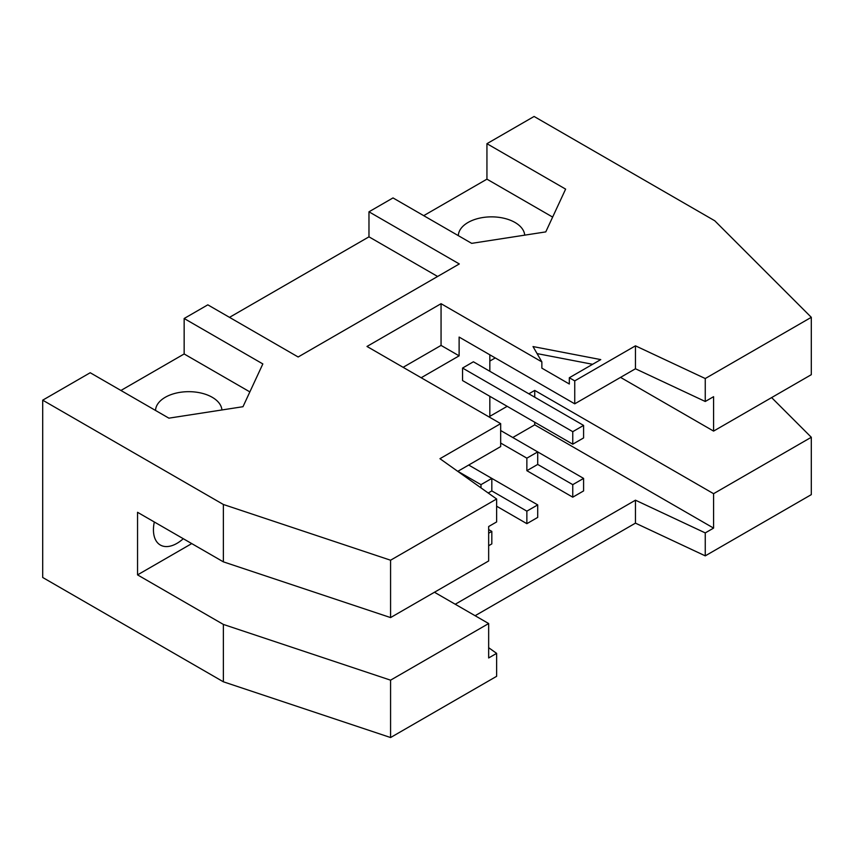<?xml version="1.0" encoding="UTF-8"?>
<svg xmlns="http://www.w3.org/2000/svg" width="854" height="854" viewBox="0 0 854 854"><rect width="100%" height="100%" fill="white"/><g stroke="black" fill="none" stroke-linecap="round" stroke-linejoin="round"><path stroke-width="1.28" d="M526.865 511.151L537.71 504.895L537.71 517.407L526.865 523.673L526.865 511.151L491.819 490.922L488.2 493.004M526.865 458.16L537.71 451.905L537.71 464.427L526.865 470.682L526.865 458.16L500.668 443.045M526.865 523.673L496.622 506.208M583.592 478.4L583.592 490.922L572.756 497.177L572.756 484.656L583.592 478.4L500.668 430.523M526.865 470.682L572.756 497.177M537.71 504.895L491.819 478.4L491.819 490.922M488.659 533.216L491.819 531.391L488.659 529.565M491.819 531.391L491.819 543.902L488.659 545.727M480.983 487.869L480.983 484.656L491.819 478.4L468.697 465.046M457.861 471.312L480.983 484.656M537.71 464.427L572.756 484.656M572.756 431.676L583.592 425.409L583.592 437.931L572.756 444.187L572.756 431.676L462.558 368.053L462.558 380.564L572.756 444.187M583.592 425.409L473.394 361.786L462.558 368.053M488.659 647.695L496.622 653.363L488.659 657.964L488.659 623.537L434.462 592.249M403.12 367.316L441.059 345.411L441.059 303.693L541.863 361.893L533.013 346.564L600.757 359.598L569.319 377.746L574.742 380.873L574.742 403.825L635.461 368.768L705.255 401.487L705.255 378.536L635.461 345.827L574.742 380.873M592.633 364.295L537.081 353.599M541.863 361.893L541.863 368.149L569.319 384.001L569.319 377.746M457.765 471.355L500.668 446.589L500.668 423.637L366.985 346.457L441.059 303.693M437.622 276.472L368.971 236.836L368.971 211.803L459.303 263.95L298.153 356.993L207.821 304.835L184.154 318.499L262.84 363.932L242.984 406.707L168.889 418.161L90.214 372.739L42.7 400.174L223.364 504.479L390.577 560.213L496.622 498.992L496.622 521.943L488.659 526.534L488.659 560.961L390.577 617.581L390.577 560.213M229.502 317.357L368.971 236.836M552.645 217.087L486.94 179.159L486.94 143.685L565.626 189.118L545.77 231.893L471.675 243.358L393 197.925L368.971 211.803M524.708 235.149A33.21 19.172 0 0 0 491.103 216.863A33.21 19.172 0 0 0 458.32 235.64M423.712 215.656L486.94 179.159M120.926 390.47L184.154 353.962L184.154 318.499M184.154 353.962L249.859 391.901M155.535 410.454A33.21 19.172 180 0 1 188.318 391.676A33.21 19.172 180 0 1 221.923 409.963M500.668 423.637L439.959 458.694L496.622 498.992M191.744 543.592L137.547 574.881L137.547 512.304L223.364 561.847L390.577 617.581M223.364 561.847L223.364 504.479M183.279 538.703A33.21 19.172 -60 0 1 160.328 545.023A33.21 19.172 -60 0 1 153.442 529.822A33.21 19.172 -60 0 1 154.318 521.986M42.7 400.174L42.7 577.485L223.364 681.791L223.364 624.423L137.547 574.881M223.364 681.791L390.577 737.536L390.577 680.168L223.364 624.423M635.461 368.768L635.461 345.827M705.255 401.487L713.581 396.683L713.581 431.099L811.3 374.682L811.3 317.314L705.255 378.536M486.94 143.685L534.092 116.464L714.755 220.77L811.3 317.314M475.112 615.713L635.461 523.139L705.255 555.858L811.3 494.637L811.3 437.269L713.581 493.687L713.581 528.103L705.255 532.907L635.461 500.188L455.235 604.248M705.255 555.858L705.255 532.907M771.621 397.59L811.3 437.269M390.577 737.536L496.622 676.315L496.622 653.363M489.833 361.061L495.256 357.933M489.833 354.805L489.833 371.276M489.833 396.309L489.833 416.336L507.18 406.323M713.581 431.099L620.538 377.383M421.182 377.746L459.121 355.84L459.121 337.074L574.742 403.825M459.121 355.84L441.059 345.411M488.659 623.537L390.577 680.168M635.461 523.139L635.461 500.188M512.774 437.515L534.732 424.844L713.581 528.103M534.732 424.844L534.732 422.228M534.732 397.195L534.732 390.417L713.581 493.687M528.861 393.811L534.732 390.417"/></g></svg>
